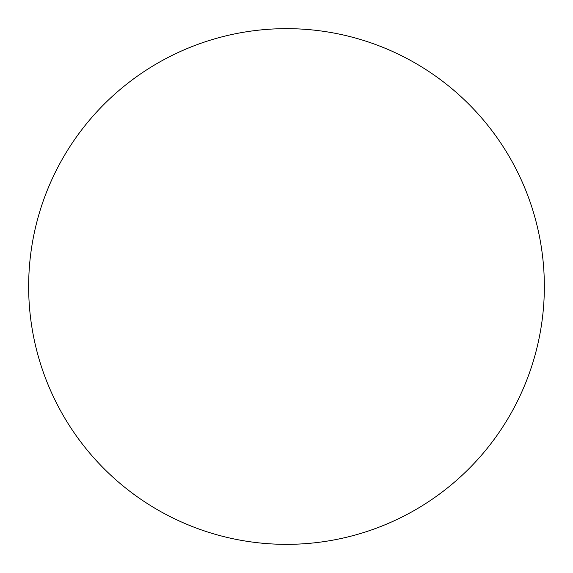 <?xml version="1.0" encoding="UTF-8"?>
<svg xmlns="http://www.w3.org/2000/svg" width="573" height="573" viewBox="0 0 573 573"><rect width="100%" height="100%" fill="white"/><g stroke="black" fill="none" stroke-linecap="round" stroke-linejoin="round"><path stroke-width="0.86" d="M286.5 28.65A257.85 257.85 0 0 1 544.35 286.5A257.85 257.85 0 0 1 286.5 544.35A257.85 257.85 0 0 1 28.65 286.5A257.85 257.85 0 0 1 286.5 28.65M28.65 286.5A257.85 257.85 0 0 0 286.5 544.35A257.85 257.85 0 0 0 544.35 286.5A257.85 257.85 0 0 0 286.5 28.65A257.85 257.85 0 0 0 28.65 286.5"/></g></svg>

